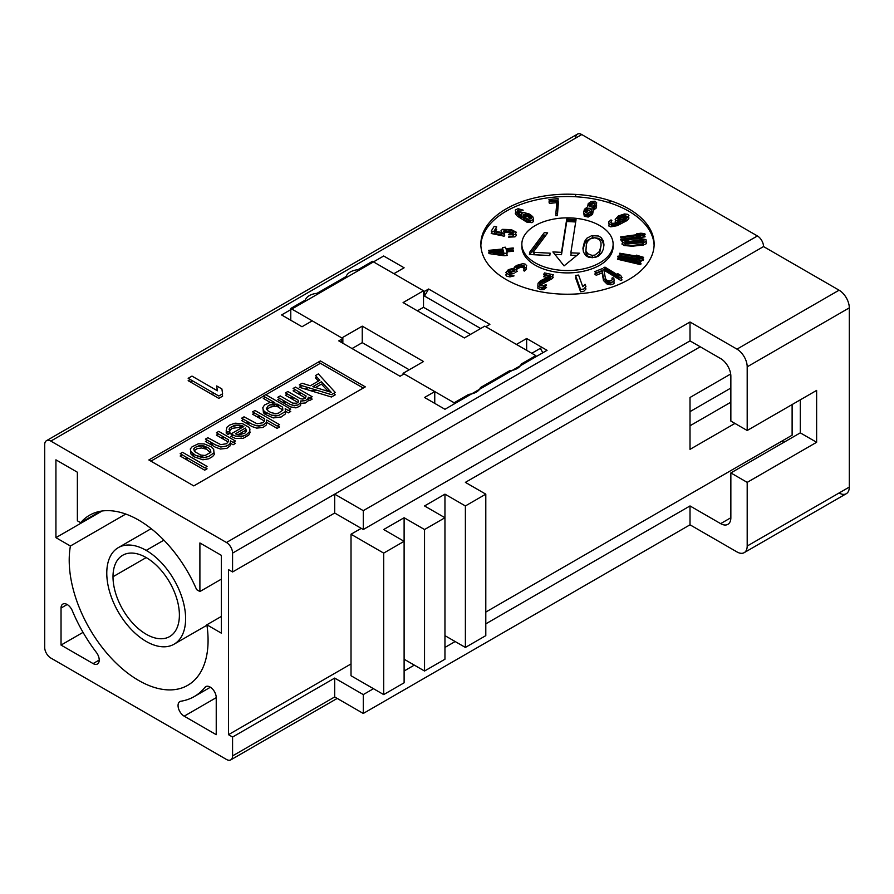 <?xml version="1.0" encoding="UTF-8"?>
<svg xmlns="http://www.w3.org/2000/svg" width="894" height="894" viewBox="0 0 894 894"><rect width="100%" height="100%" fill="white"/><g stroke="black" fill="none" stroke-linecap="round" stroke-linejoin="round"><path stroke-width="1.34" d="M575.658 138.101A8.661 5.006 60 0 1 581.782 134.558L50.824 441.1A8.661 5.006 -120 0 0 46.499 440.675A8.661 5.006 -120 0 0 44.7 444.642L44.7 647.435A8.661 5.006 -120 0 0 50.824 658.04L226.45 759.442A8.661 5.006 -120 0 0 230.786 759.866A8.661 5.006 -120 0 0 232.574 755.899A8.661 5.006 60 0 1 226.45 759.442L50.824 658.04A8.661 5.006 60 0 1 44.7 647.435L44.7 444.642A8.661 5.006 60 0 1 50.824 441.1L226.45 542.502A8.661 5.006 60 0 1 232.574 553.107L232.574 571.97L228.495 569.612L228.495 734.678L232.574 737.036L232.574 755.899L334.68 696.951L334.68 678.088L363.277 694.593L373.48 688.704L363.277 694.593L363.277 713.457L334.68 696.951L334.68 678.088L232.574 737.036L334.68 678.088L363.277 694.593L363.277 713.457L334.68 696.951L232.574 755.899L232.574 737.036L228.495 734.678L351.018 663.94L228.495 734.678L228.495 569.612L232.574 571.97L334.68 513.022L334.68 494.158L232.574 553.107L232.574 571.97L334.68 513.022L334.68 494.158L363.277 510.664L363.277 529.527L334.68 513.022L363.277 529.527L363.277 510.664L690.012 322.019L736.98 349.141L839.086 290.192A14.438 8.337 60 0 1 849.3 307.871L849.3 487.085A14.438 8.337 60 0 1 839.086 492.985M93.099 663.583A8.661 5.006 -120 0 0 98.977 661.884A8.661 5.006 -120 0 0 96.396 652.452A111.191 64.2 60 0 1 72.336 610.77A8.661 5.006 -120 0 0 65.452 603.808A8.661 5.006 -120 0 0 61.038 608.054L61.038 645.077L93.099 663.583A8.661 5.006 -120 0 0 97.435 664.019A8.661 5.006 -120 0 0 96.396 652.452A111.191 64.2 -120 0 1 72.336 610.77A8.661 5.006 -120 0 0 62.837 604.087A8.661 5.006 -120 0 0 61.038 608.054L67.162 604.512L61.038 608.054L61.038 645.077L83.041 632.371L61.038 645.077L93.099 663.583L99.223 660.051L93.099 663.583M194.233 696.56A111.191 64.2 -120 0 1 180.879 701.231A8.661 5.006 -120 0 0 179.839 701.589A8.661 5.006 -120 0 0 178.521 708.54A8.661 5.006 -120 0 0 184.175 716.172L216.236 734.678L216.236 697.655A8.661 5.006 -120 0 0 211.822 688.313A8.661 5.006 -120 0 0 204.95 687.341A111.191 64.2 60 0 1 180.879 701.231A8.661 5.006 -120 0 0 178.297 707.679A8.661 5.006 -120 0 0 184.175 716.172L216.236 697.655L216.236 734.678L184.175 716.172L216.236 697.655A8.661 5.006 -120 0 0 212.459 688.939A8.661 5.006 -120 0 0 205.776 686.614A8.661 5.006 -120 0 0 204.95 687.341L206.816 686.257L204.95 687.341A111.191 64.2 -120 0 1 194.233 696.56L210.403 687.229M221.343 633.153L221.343 555.342L199.898 542.96L199.898 591.537L196.624 589.638A98.195 56.691 -120 0 0 80.661 522.688L77.376 520.8L77.376 472.222L55.931 459.84L55.931 537.652L70.414 546.01A98.195 56.691 -120 0 0 138.637 680.446A98.195 56.691 -120 0 0 206.872 624.794L221.343 633.153L206.872 624.794L221.343 616.435L206.872 624.794A98.195 56.691 -120 0 1 187.729 685.307A98.195 56.691 -120 0 1 106.207 652.441A98.195 56.691 -120 0 1 70.414 546.01L55.931 537.652L55.931 459.84L77.376 472.222L77.376 520.8L80.661 522.688L100.441 511.267L80.661 522.688A98.195 56.691 -120 0 1 89.545 515.235A98.195 56.691 -120 0 1 196.624 589.638L199.898 591.537L199.898 542.96L221.343 555.342L221.343 633.153M575.658 221.243L575.658 220.65L575.658 221.243M575.658 196.769L575.658 194.411L575.658 196.769M46.499 440.675L577.446 134.134A8.661 5.006 60 0 1 581.782 134.558L50.824 441.1L226.45 542.502L757.408 235.96L581.782 134.558L757.408 235.96A8.661 5.006 60 0 1 763.532 246.565L839.086 290.192L763.532 246.565L334.68 494.158L363.277 510.664L690.012 322.019L736.98 349.141A14.438 8.337 60 0 1 747.194 366.831L747.194 430.495L816.624 390.41L816.624 442.284L747.194 482.369L747.194 546.044L849.3 487.085L849.3 307.871L747.194 366.831L747.194 430.495L730.856 421.063L730.856 376.262A14.438 8.337 -120 0 0 720.642 358.572L690.012 340.882L363.277 529.527L690.012 340.882L690.012 322.019L690.012 340.882L720.642 358.572A14.438 8.337 -120 0 1 730.856 376.262L730.856 421.063L747.194 430.495L816.624 390.41L816.624 442.284L747.194 482.369L747.194 546.044A14.438 8.337 60 0 1 736.98 551.933L690.012 524.812L363.277 713.457L690.012 524.812L690.012 505.948L720.642 523.638L730.856 517.738L730.856 472.937L800.286 432.852L800.286 399.841L800.286 432.852L816.624 442.284L800.286 432.852L730.856 472.937L747.194 482.369L730.856 472.937L730.856 517.738L720.642 523.638A14.438 8.337 -120 0 0 730.856 517.738A14.438 8.337 -120 0 1 727.861 524.353A14.438 8.337 -120 0 1 720.642 523.638L690.012 505.948L690.012 524.812L736.98 551.933A14.438 8.337 -120 0 0 744.199 552.648A14.438 8.337 -120 0 0 747.194 546.044L849.3 487.085A14.438 8.337 60 0 1 846.305 493.7L744.199 552.648M781.915 441.111L783.949 442.284L781.915 441.111M611.183 201.016A109.75 63.362 -120 0 0 609.082 202.692M592.934 235.558A109.75 63.362 -120 0 0 592.621 237.938M592.186 255.371A109.75 63.362 -120 0 0 592.353 257.718M404.11 373.904L400.031 376.262L338.77 340.882L342.849 338.524L312.218 320.845L302.004 326.735L281.588 314.945L383.694 255.997L404.11 267.787L393.908 273.687L424.538 291.366L428.617 289.008L489.89 324.377L485.8 326.735L516.43 344.425L526.644 338.524L547.061 350.314L444.955 409.273L424.538 397.484L434.752 391.583L404.11 373.904L434.752 391.583L434.752 403.373L434.752 391.583L424.538 397.484M628.75 208.838A86.64 50.019 180 0 1 628.75 279.576A86.64 50.019 180 0 1 506.216 279.576A86.64 50.019 180 0 1 506.216 208.838A86.64 50.019 180 0 1 628.75 208.838M320.387 360.93L365.311 386.867L193.774 485.911L148.851 459.963L320.387 360.93L365.311 386.867M222.293 393.986L222.617 396.154L218.795 398.366L188.165 380.676L190.198 379.503M217.018 390.555L217.063 388.521M599.751 225.579A45.628 26.339 0 0 0 535.215 225.579A45.628 26.339 0 0 0 535.215 262.836A45.628 26.339 0 0 0 599.751 262.836A45.628 26.339 0 0 0 599.751 225.579M579.535 253.214L564.069 265.887L552.894 251.918L561.488 252.354L566.729 219.142L576.071 219.633L570.841 252.846L579.535 253.214M603.975 244.956L603.305 249.247L601.573 253.002L598.209 256.198L595.158 257.472L588.364 257.126L585.749 255.539L583.447 252.052L582.922 248.174L584.542 241.525L586.766 238.285L591.739 235.658L598.533 236.016L601.148 237.592L603.45 241.078L603.975 244.956M529.393 254.499L529.773 252.119L544.256 232.686L547.653 232.865L533.17 252.298L550.156 253.192L549.776 255.572L529.393 254.499M604.97 267.116L603.841 267.731L620.894 278.157L622.023 277.542L620.615 275.374L617.709 273.598L619.117 275.765L604.97 267.116M605.439 278.503L603.875 269.843L602.377 268.591L594.711 271.653L596.22 272.905L602.176 270.524L603.472 278.168L605.54 280.682L609.004 282.269L612.032 282.169L614.077 280.984L613.977 278.794L612.982 277.71L611.921 278.135L612.356 279.811L609.384 281.007L606.814 280.18L605.439 278.503M578.597 275.061L575.557 275.43L580.608 289.466L583.648 289.097L585.939 286.65L585.078 284.258L582.787 286.717L578.597 275.061M541.093 281.945L552.403 276.19L553.297 274.76L544.535 272.927L543.641 274.357L550.447 275.788L540.412 280.828L538.065 283.253L537.842 285.801L539.741 287.175L542.591 287.443L545.619 286.136L546.58 285.03L545.362 284.784L543.25 285.957L539.842 285.253L539.529 283.566L541.093 281.945M522.532 263.73L516.676 265.406L514.352 267.127L514.374 268.088L508.362 269.642L505.814 272.636L508.485 274.469L514.028 273.53L509.099 272.994L508.004 271.776L508.317 271.038L511.949 269.262L515.57 269.854L517.179 269.06L515.916 267.731L516.229 266.993L520.107 264.915L524.219 265.842L524.577 267.027L523.459 268.155L524.297 268.725L526.22 267.205L526.667 265.619L525.08 264.054L522.532 263.73M488.739 250.354L488.996 251.236L504.104 253.404L507.222 253.103L506.194 249.571L513.491 248.856L513.234 247.973L505.937 248.688L505.501 247.213L502.383 247.515L502.808 248.99L488.739 250.354M503.065 249.873L503.803 252.376L493.164 250.834L503.065 249.873M504.138 233.837L504.752 232.853L503.613 231.982L504.004 230.473L507.77 229.825L511.748 230.663L513.938 232.552L512.564 233.848L509.144 233.926L508.608 234.776L514.955 234.507L516.363 232.261L511.279 229.613L502.45 229.356L500.986 230.797L502.093 232.619L494.147 230.954L496.695 226.886L494.214 226.361L491.219 231.133L504.138 233.837M529.751 214.18L524.029 212.571L521.705 213.297L521.236 215.521L517.883 212.761L517.168 211.118L518.609 210.023L523.225 210.168L518.039 208.704L515.268 210.045L516.073 212.448L519.559 215.543L528.577 220.326L531.919 220.304L533.562 219.108L532.757 216.706L529.751 214.18M526.812 214.012L530.947 216.382L531.405 218.561L527.818 219.108L523.336 216.493L523.213 214.56L526.812 214.012M557.398 213.241L558.124 198.591L548.961 199.541L549.419 201.038L557.063 200.256L555.867 213.398L557.398 213.241M587.626 206.793L584.374 209.352L583.614 212.761L585.324 214.426L589.939 214.091L593.135 211.185L593.538 209.654L592.8 208.201L595.94 206.257L596.7 202.849L594.991 201.195L590.867 201.631L588.207 203.664L587.626 206.793M587.436 213.241L585.056 211.766L585.592 209.609L588.375 208.246L591.292 208.85L591.906 209.632L591.37 211.789L587.436 213.241M593.113 202.424L594.89 203.117L594.901 205.721L592.364 207.129L589.448 206.525L589.425 203.921L593.113 202.424M611.842 220.483L611.004 219.913L608.848 221.746L608.892 223.679L610.803 224.506L614.96 224.048L625.8 219.164L628.985 215.666L627.722 214.325L624.437 213.968L618.357 215.957L615.173 219.455L616.435 220.796L620.291 221.064L615.508 222.997L612.658 223.411L610.747 222.584L611.842 220.483M624.571 218.784L619.531 220.069L617.363 218.583L619.598 216.326L624.638 215.041L626.806 216.527L624.571 218.784M620.592 236.921L620.95 237.793L645.11 234.474L644.753 233.602L640.797 233.222L636.684 233.792L640.64 234.172L620.592 236.921M638.908 238.285L625.275 239.38L621.889 241.637L624.224 243.179L628.024 243.749L643.255 242.721L646.239 241.38L645.993 239.603L638.908 238.285M632.147 239.201L639.009 239.033L644.004 240.587L642.596 241.861L639.523 242.598L629.51 243.079L625.152 242.229L624.94 240.743L632.147 239.201M619.788 253.225L619.341 254.086L643.144 258.187L643.579 257.327L636.439 255.159L639.534 256.634L619.788 253.225M618.078 256.042L617.486 256.88L640.506 262.266L641.087 261.428L638.249 259.796L634.327 258.88L637.176 260.512L618.078 256.042M599.528 251.46L601.07 245.28L600.958 242.397L599.148 239.413L594.834 237.748L590.085 238.933L587.369 241.682L586.352 244.509L585.939 250.745L587.749 253.717L592.063 255.393L594.968 255.058L599.528 251.46M299.289 384.901L331.417 394.645L335.228 392.444L318.342 373.904L315.481 375.547L319.84 380.263L310.307 385.761L302.15 383.258L299.289 384.901M321.449 381.738L331.238 392.343L312.866 386.689L321.449 381.738M295.478 387.102L293.098 388.477L306.128 396.008L305.312 398.288L302.887 399.082L300.362 398.724L287.857 391.505L285.465 392.879L297.981 400.11L298.596 401.562L296.73 403.239L292.74 403.127L280.224 395.908L277.844 397.282L290.36 404.501L293.925 405.463L297.87 404.993L300.686 402.758L300.54 401.037L305.491 400.59L308.307 398.355L308.218 397.204L309.782 398.109L312.162 396.735L295.478 387.102M265.697 394.667L263.305 396.042L274.782 402.669L269.787 402.535L264.501 404.982L262.735 407.809L263.439 410.413L265.049 411.899L271.776 415.229L278.76 415.419L285.432 411.564L285.208 408.681L288.337 410.491L290.718 409.117L265.697 394.667M272.402 404.043L277.386 404.166L282.605 407.183L282.828 410.055L278.582 413.106L275.631 413.609L271.072 412.626L267.954 410.827L266.3 408.77L268.066 405.943L272.402 404.043M254.98 410.48L252.6 411.866L264.59 418.783L264.289 421.365L262.903 422.761L257.014 423.756L244.017 416.816L241.637 418.191L252.063 424.203L256.667 425.767L263.082 425.075L266.378 422.571L266.669 419.99L277.095 426.013L279.487 424.639L254.98 410.48M248.823 427.287L242.565 423.678L235.055 423.186L229.724 425.063L226.908 427.287L226.182 430.718L227.791 432.204L230.171 430.83L229.087 429.645L229.467 428.215L234.709 425.198L239.179 425.019L242.743 425.98L243.783 426.583L230.92 434.003L235.569 436.138L243.034 436.048L246.409 434.696L249.649 431.623L249.951 429.042L248.823 427.287M245.392 428.058L246.621 430.964L244.8 433.221L238.944 434.786L235.39 433.836L245.392 428.058M218.762 431.389L216.382 432.763L228.372 439.692L228.462 440.843L226.696 443.67L220.796 444.664L207.81 437.714L205.43 439.088L215.331 444.81L220.46 446.676L224.919 446.497L228.786 444.877L230.16 443.469L230.462 440.898L233.066 442.396L235.446 441.021L218.762 431.389M198.323 443.793L192.087 446.799L190.266 449.045L190.97 451.649L195.752 455.515L204.871 457.482L208.771 456.432L213.968 452.822L213.7 449.369L210.995 446.709L204.313 443.949L198.323 443.793M195.127 447.447L199.451 445.547L203.966 445.95L208.615 448.084L210.224 449.57L210.928 452.174L205.207 455.471L200.692 455.068L194.445 451.459L193.741 448.855L195.127 447.447M182.555 452.297L180.175 453.671L204.681 467.819L207.062 466.444L182.555 452.297M730.856 388.052L690.012 411.631L730.856 388.052M404.11 671.014L414.324 665.114L404.11 671.014M444.955 647.435L455.169 641.534L444.955 647.435M485.8 623.856L690.012 505.948L485.8 623.856M763.532 246.565L232.574 553.107A8.661 5.006 -120 0 0 226.45 542.502L757.408 235.96A8.661 5.006 60 0 1 763.532 246.565M351.018 675.73L383.694 694.593L404.11 682.804L404.11 541.317L383.694 529.527L404.11 517.738L424.538 529.527L444.955 517.738L424.538 505.948L444.955 494.158L465.383 505.948L485.8 494.158L465.383 482.369L700.226 346.783L465.383 482.369L485.8 494.158L465.383 505.948L444.955 494.158L424.538 505.948L444.955 517.738L424.538 529.527L404.11 517.738L383.694 529.527L404.11 541.317L383.694 553.107L404.11 541.317L404.11 682.804L383.694 694.593L383.694 553.107L351.018 534.243L383.694 553.107L383.694 694.593L351.018 675.73L351.018 534.243L361.232 528.354L351.018 534.243L351.018 675.73M404.11 659.224L424.538 671.014L444.955 659.224L444.955 517.738L444.955 659.224L424.538 671.014L424.538 529.527L424.538 671.014L404.11 659.224M444.955 635.645L465.383 647.435L485.8 635.645L485.8 494.158L485.8 635.645L465.383 647.435L465.383 505.948L465.383 647.435L444.955 635.645M485.8 612.066L792.118 435.21L792.118 404.557L792.118 435.21L485.8 612.066M690.012 425.779L730.856 402.199L690.012 425.779M404.11 541.317L404.11 517.738L404.11 541.317M444.955 517.738L444.955 494.158L444.955 517.738M734.946 423.421L690.012 449.358L690.012 397.484L730.689 374.005L690.012 397.484L690.012 449.358L734.946 423.421M747.194 366.831A14.438 8.337 -120 0 0 736.98 349.141L839.086 290.192A14.438 8.337 60 0 1 849.3 307.871L747.194 366.831M542.859 352.75L540.322 348.347L531.774 353.286L541.987 347.386L540.322 348.347L542.859 352.75M334.434 393.93A98.195 56.691 -120 0 0 333.339 393.539A98.195 56.691 60 0 1 334.434 393.93M317.247 390.399A98.195 56.691 -120 0 0 310.654 390.712A98.195 56.691 60 0 1 317.247 390.399M301.323 393.226A98.195 56.691 -120 0 0 299.077 394.299A98.195 56.691 60 0 1 301.323 393.226M293.824 397.707A98.195 56.691 -120 0 0 292.17 399.104M501.545 375.413A86.64 50.019 60 0 1 502.137 376.262M125.763 514.061L70.414 546.01L125.763 514.061M221.343 579.156L199.898 591.537L221.343 579.156M485.8 326.735L516.43 344.425L526.644 338.524L526.644 350.314M526.644 360.93L526.644 362.115M504.182 375.078L503.154 374.485M404.11 267.787L393.908 273.687L424.538 291.366L424.538 296.082L480.693 328.511L424.538 296.082L428.617 289.008L489.89 324.377M342.849 343.24L342.849 338.524L312.218 320.845L302.004 326.735M214.091 393.293L212.046 394.466L214.091 393.293M184.868 458.734L186.902 457.56L184.868 458.734M191.741 454.767L193.249 453.895L191.741 454.767M203.128 448.196L205.62 446.754L203.128 448.196M210.112 444.162L212.157 442.977L210.112 444.162M221.075 437.837L223.12 436.652L221.075 437.837M227.389 434.182L229.814 432.785L227.389 434.182M241.436 427.935L239.179 427.377L241.793 425.868L239.179 427.377L232.284 428.349L229.747 430.36M246.331 423.253L248.364 422.069L246.331 423.253M257.282 416.928L259.327 415.744L257.282 416.928M263.842 413.14L265.518 412.168L263.842 413.14M275.71 406.289L278.38 404.747L275.71 406.289M282.538 402.345L284.583 401.171L282.538 402.345M290.159 397.942L292.204 396.768L290.159 397.942M297.78 393.55L299.825 392.365L297.78 393.55M305.435 389.125L308.117 387.583L305.435 389.125M318.342 362.115L320.387 363.288L265.864 394.768M400.031 376.262L338.77 340.882M485.8 385.694L485.8 384.509M488.862 382.744L489.89 383.336M190.601 382.084L192.646 380.911L190.601 382.084M102.095 510.999L55.931 537.652L102.095 510.999M654.106 245.392A86.64 50.019 0 0 0 628.75 211.196A86.64 50.019 0 0 0 535.271 200.133A86.64 50.019 0 0 0 480.871 245.392M613.072 245.392A45.628 26.339 180 0 1 585.883 270.67A45.628 26.339 180 0 1 535.215 265.194A45.628 26.339 180 0 1 521.906 245.392M566.55 220.226A45.628 26.339 180 0 1 575.904 220.673M603.908 270.055L604.97 269.474L619.117 278.123L617.977 276.369M620.883 278.146L622.023 279.9L620.894 280.515L603.931 270.144M605.383 280.548L608.144 283.119L610.747 283.186L612.368 282.035M613.921 281.096L614.077 283.342L612.893 284.191L610.457 284.784L606.959 283.957L603.472 280.526L602.176 272.882L596.22 275.263L594.711 274.011L602.254 270.994M585.324 287.298L585.939 289.008L583.648 291.455L580.608 291.824L575.557 277.788L576.362 277.688M551.374 276.715L553.297 277.118L552.403 278.548L539.942 285.298M539.585 287.108L541.853 288.349L546.58 287.387L543.932 289.433L540.714 289.734L537.842 288.159L537.942 285.924M539.507 283.856L550.447 278.146L549.106 277.866M547.139 277.453L543.641 276.715L544.535 275.285L549.419 276.302M516.162 268.088L521.224 266.144L524.454 266.267M526.22 267.205L526.532 268.826L525.337 270.379L524.297 271.083L523.459 270.513L524.454 268.625M523.795 267.898L521.247 267.105L516.866 268.848M516.129 269.575L517.179 271.418L515.57 272.212L513.089 271.463L508.887 272.849M508.116 274.324L510.34 275.732L514.028 275.888L509.96 276.894L506.909 276.224L505.814 274.994L506.462 273.486M508.194 272.111L514.374 270.446L514.508 269.329M506.552 253.17L507.222 255.46L504.104 255.762L488.996 253.594L488.739 252.711L495.019 252.108M499.154 251.706L502.808 251.348L502.394 249.94M506.607 250.979L513.234 250.331L513.491 251.214L506.864 251.862M503.478 233.703L504.752 235.211L504.138 236.195L491.219 233.49L492.527 231.412M495.388 228.965L496.695 229.244L495.455 231.222M495.008 231.926L494.147 233.312L502.093 234.977L500.986 233.178M503.512 231.501L509.289 231.557L513.748 232.842M515.737 234.016L516.419 235.424L514.955 236.865L508.608 237.133L509.144 236.284L512.564 236.206L513.894 234.72M513.033 233.591L509.356 232.362L504.428 232.596M522.968 215.13L527.65 215.555L531.651 217.901M533.103 219.611L533.562 221.466L531.919 222.662L526.622 222.047L517.38 216.169L515.302 213.588L515.726 211.9M517.179 211.219L523.225 212.526L517.872 212.738M517.19 213.61L520.554 217.421L521.236 217.879L521.079 216.583M558.426 201.921L557.398 215.599L555.867 215.756L556.079 213.375M556.85 202.636L549.419 203.396L548.961 201.899L556.984 201.072M585.056 211.062L587.939 209.542L587.503 208.481M589.023 205.24L592.621 203.374L595.08 203.597M596.589 205.005L596.477 207.754L593.337 210.403M593.135 211.14L592.588 214.404L588.185 217.052L584.285 216.236L583.726 212.962M610.725 222.461L611.541 223.12M610.669 224.472L611.753 225.623L613.966 225.713L620.291 223.422L617.117 223.355M615.977 222.841L615.173 221.813L615.821 220.371M617.43 218.974L622.325 216.773L626.772 216.393M628.337 217.097L628.985 218.024L627.487 220.315L617.318 225.646L610.803 226.864L608.892 226.037L609.116 223.824M624.414 239.67L620.95 240.151L620.592 239.279L640.64 236.53L636.684 236.15L640.797 235.58L644.753 235.96L645.11 236.832L633.924 238.374M624.85 241.883L636.26 240.62L643.702 241.145M645.535 241.782L646.641 242.822L646.239 243.738L643.255 245.079L632.27 246.196L624.224 245.537L621.889 243.995L622.995 242.687M619.386 256.354L619.788 255.583L639.534 258.992L636.439 257.517L640.484 258.221L643.579 259.685L643.144 260.545L636.718 259.439M634.695 259.092L621.006 256.734M617.486 259.238L618.078 258.4L637.176 262.87L634.327 261.238L641.087 263.786L640.506 264.624L617.486 259.238M576.809 255.46L570.841 255.203L571.21 252.857M575.702 221.969L566.729 221.5L561.488 254.712L554.861 254.377M363.277 388.052L320.387 363.288M263.484 396.143L150.896 461.148M333.82 393.259L335.228 394.802L331.417 397.003L299.289 387.258L301.96 385.716M318.42 381.079L315.481 377.905L316.912 377.089M305.524 398.02L293.098 390.834L295.132 389.661M310.117 397.919L312.162 399.093L309.782 400.467L308.218 399.562L308.307 400.724L305.491 402.948L300.54 403.395L300.686 405.116L299.769 406.245L295.914 407.876L290.36 406.859L277.844 399.64L279.889 398.456M291.634 404.848L294.26 405.82L297.702 405.027M298.004 402.501L285.465 395.237L287.51 394.064M300.552 401.127L305.312 400.635M270.323 402.445L263.305 398.4L265.35 397.215M288.673 410.29L290.718 411.475L288.337 412.849L285.588 411.262M285.488 411.463L285.432 413.922L281.185 416.973L273.296 417.923L265.049 414.257L263.439 412.771L263.048 408.994M269.91 404.87L274.782 405.027L272.983 403.987M264.378 421.029L252.6 414.224L254.634 413.039M277.442 425.812L279.487 426.997L277.095 428.371L266.669 422.348L266.378 424.929L263.082 427.433L256.667 428.125L252.063 426.561L241.637 420.549L243.682 419.364M254.265 425.086L259.003 426.17L262.914 425.119M249.784 431.143L250.041 432.551L248.744 435.099L243.034 438.406L235.569 438.496L230.92 436.361L232.965 435.188M229.266 431.355L230.171 433.188L227.791 434.562L226.182 433.076L226.305 430.841M231.255 426.818L237.525 425.32L243.593 426.472M228.171 441.927L216.382 435.121L218.427 433.948M233.412 442.206L235.446 443.379L233.066 444.754L230.462 443.256L230.16 445.827L226.875 448.33L220.46 449.034L215.331 447.168L205.43 441.446L207.464 440.273M217.533 445.693L220.796 447.022L226.707 446.017M196.099 446.888L201.798 445.961L207.274 447.313M214.068 452.621L214.392 454.331L212.582 456.588L208.771 458.79L202.871 459.784L193.663 456.666L190.97 454.007L190.59 450.766M205.017 467.629L207.062 468.802L204.681 470.177L180.175 456.029L182.22 454.856M498.796 252.644L493.164 253.192L503.803 254.734L503.378 253.304M530.969 218.773L527.885 216.639L523.582 216.739M523.001 217.801L524.152 219.656L527.818 221.466L530.019 221.589L531.651 220.349M585.268 214.392L586.464 215.398L588.587 215.521L591.37 214.147L591.906 212.705M591.537 211.532L588.375 210.604L585.425 212.236M594.957 205.642L591.962 204.86L589.381 206.358M589.168 208.19L590.241 209.375L591.828 209.531M593.314 209.084L595.303 206.816M619.408 222.405L624.571 221.142L626.728 218.494M625.912 217.812L621.777 217.812L618.246 219.667M617.385 221.075L618.19 221.991M642.44 241.894L635.835 241.391L626.091 242.565M624.828 243.313L624.526 243.872L626.269 244.99L632.695 245.437L642.596 244.218L643.68 242.576M603.852 245.738L602.612 241.469L601.148 239.95L598.533 238.374L594.856 237.748M594.633 237.77L591.739 238.016L586.766 240.642L584.542 243.883L583.044 249.75M601.003 245.761L599.528 253.818L596.812 256.556L592.264 257.729M592.04 257.74L587.749 256.075L585.939 253.103L585.894 249.728M545.966 235.133L544.256 235.044L529.762 254.522M549.788 255.528L533.17 254.656L534.858 252.387M312.9 389.035L331.093 394.556M328.199 391.404L321.449 384.096L315.537 387.515M282.828 410.067L277.386 406.524L274.871 406.178L269.977 407.195L266.814 409.564M272.122 415.308L275.631 415.967L278.66 415.419M246.375 431.433L245.392 430.416L238.039 434.663M235.513 436.116L241.425 436.92L245.191 435.188M210.503 452.599L206.536 449.246L201.452 447.961L197.026 448.71L194.154 450.788M197.585 456.175L203.217 457.784L208.57 456.499M188.165 378.318L218.795 396.008L222.617 393.796L221.891 388.946L216.672 385.94L217.41 390.79L191.987 376.106L188.165 378.318M146.191 641.434A55.752 32.184 -120 0 0 185.617 618.67A55.752 32.184 -120 0 0 146.191 550.391A55.752 32.184 -120 0 0 106.777 573.143A55.752 32.184 -120 0 0 146.191 641.434A55.752 32.184 -120 0 0 174.073 644.194A55.752 32.184 -120 0 0 182.611 599.516A55.752 32.184 -120 0 0 146.191 550.391L163.893 540.166L146.191 550.391A55.752 32.184 -120 0 0 118.321 547.631A55.752 32.184 -120 0 0 109.772 592.297A55.752 32.184 -120 0 0 146.191 641.434M113.002 576.742A46.946 27.111 60 0 1 146.191 557.577A46.946 27.111 60 0 1 179.392 615.072A46.946 27.111 60 0 1 146.191 634.237A46.946 27.111 60 0 1 113.002 576.742L146.191 557.577L113.002 576.742A46.946 27.111 -120 0 0 133.497 623.99A46.946 27.111 -120 0 0 169.67 636.562A46.946 27.111 -120 0 0 179.392 615.072A46.946 27.111 -120 0 0 158.897 567.824A46.946 27.111 -120 0 0 122.724 555.252A46.946 27.111 -120 0 0 113.002 576.742M480.413 387.616L509.569 370.786A14.438 8.337 0 0 0 521.258 364.037L535.83 355.622L484.783 326.154L464.355 337.943L403.093 302.574L423.51 290.773L372.463 261.305L357.891 269.72A14.438 8.337 0 0 0 346.202 276.469L317.046 293.299A14.438 8.337 0 0 0 305.357 300.049L290.773 308.464L341.832 337.943L362.249 326.154L423.51 361.522L403.093 373.312L454.152 402.781L468.724 394.366A14.438 8.337 0 0 0 480.413 387.616M454.152 403.965L454.152 402.781L403.093 373.312L403.093 374.485L403.093 373.312L423.51 361.522L362.249 326.154L362.249 342.659L352.046 348.548L362.249 342.659L362.249 326.154L341.832 337.943L290.773 308.464M341.832 342.659L341.832 339.117L341.832 342.659M290.773 309.648L290.773 320.253M470.49 334.401L423.51 307.29L417.386 310.821L423.51 307.29L423.51 290.773L403.093 302.574L464.355 337.943L484.783 326.154M409.217 369.77L362.249 342.659L409.217 369.77M482.738 386.275L482.738 387.46M337.217 698.415L230.786 759.866M610.87 200.904L608.244 202.424M586.129 215.186L584.307 216.247M575.837 221.142L574.496 221.913M538.59 242.643L535.506 244.42M523.549 251.326L522.755 251.784M327.819 391.002L329.238 390.186M186.131 459.471L188.176 458.287M192.679 455.694L194.367 454.711M204.882 448.643L207.218 447.291M211.386 444.888L213.42 443.715M222.338 438.563L224.383 437.389M240.989 427.801L243.414 426.393M247.593 423.979L249.638 422.806M258.556 417.654L260.59 416.481M264.814 414.045L266.792 412.905M277.609 406.658L279.654 405.474M283.8 403.082L285.845 401.898M291.422 398.679L293.467 397.495M206.927 625.219L174.073 644.194M151.175 528.656L118.321 547.631"/></g></svg>
